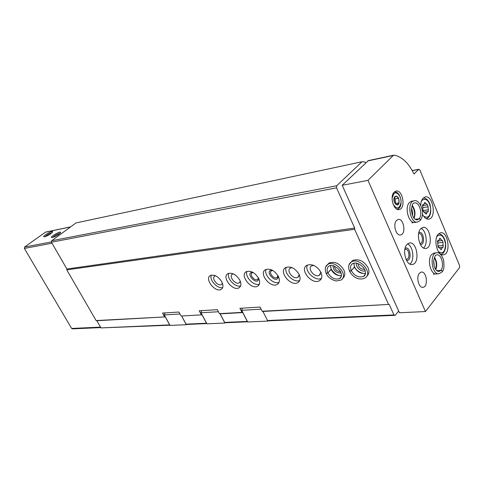 <?xml version="1.0" encoding="UTF-8"?>
<svg xmlns="http://www.w3.org/2000/svg" width="484" height="484" viewBox="0 0 484 484"><rect width="100%" height="100%" fill="white"/><g stroke="black" fill="none" stroke-linecap="round" stroke-linejoin="round"><path stroke-width="0.73" d="M169.914 325.194L100.987 327.916L96.824 320.717L96.116 320.559L66.786 269.872L66.913 269.007L51.413 242.206L51.637 240.748L76.03 222.936L362.008 161.753L365.087 162.019L365.487 163.066M398.665 311.031L395.198 315.308L268.771 320.856L267.525 320.529L393.958 314.921L389.209 304.412L262.933 311.454L267.525 320.529M247.602 321.781L225.907 322.737L224.673 322.429L247.312 321.424L242.756 312.579L220.166 313.838L224.673 322.429M206.765 323.578L187.308 324.431L186.086 324.141L206.499 323.233L202.034 314.848L181.675 315.985L186.086 324.141M169.745 324.885L100.987 327.916M169.66 324.867L165.292 316.899L96.824 320.717M165.292 316.899L96.116 320.559M202.034 314.848L181.675 315.985M221.835 281.869C218.26 276.394 214.43 274.277 210.334 275.517C204.073 278.711 215.477 293.165 221.224 289.347C223.269 287.883 223.475 285.391 221.835 281.869M239.804 280.127C236.144 274.495 232.169 272.335 227.867 273.66C221.321 277.023 233.046 291.767 239.066 287.762C241.195 286.25 241.437 283.703 239.804 280.127M258.625 278.3C254.88 272.498 250.748 270.302 246.223 271.718C239.374 275.263 251.45 290.303 257.754 286.104C259.969 284.531 260.259 281.93 258.625 278.3M278.373 276.382C274.537 270.399 270.229 268.172 265.462 269.685C258.293 273.424 270.738 288.773 277.356 284.362C279.661 282.735 280 280.073 278.373 276.382M299.106 274.368C295.167 268.197 290.684 265.928 285.657 267.555C278.137 271.506 290.987 287.169 297.932 282.535C300.334 280.841 300.727 278.118 299.106 274.368M320.91 272.25C316.863 265.879 312.186 263.568 306.868 265.317C298.979 269.497 312.265 285.487 319.567 280.605C322.072 278.851 322.519 276.062 320.91 272.25M342.66 278.367C344.995 276.479 345.394 273.696 343.858 270.024C339.701 263.441 334.807 261.088 329.18 262.969L327.499 264.627M366.799 276.122C369.129 274.15 369.546 271.33 368.052 267.676C363.774 260.858 358.65 258.468 352.685 260.495L350.87 262.298M180.931 315.804L178.892 312.041L162.533 313.045L164.554 316.724M389.209 304.412L262.177 311.248L260.059 307.056L239.901 308.296L242.006 312.38L219.415 313.644L217.334 309.681L199.226 310.795L201.29 314.661M388.458 304.164L354.609 229.295L66.786 269.872M219.415 313.644L220.166 313.838M242.756 312.579L242.006 312.38M395.198 315.308L393.958 314.921M262.177 311.248L262.933 311.454M100.799 327.589L72.388 328.86L71.644 328.448L24.357 248.437L24.581 247.046L45.55 232.108M50.941 233.633L52.702 231.769C52.538 230.202 41.703 236.488 44.002 236.815C45.617 236.706 47.928 235.641 50.941 233.633M58.854 234.286L60.615 232.381C60.433 230.741 49.301 237.196 51.715 237.547C53.403 237.438 55.781 236.349 58.854 234.286M354.609 229.295L354.699 228.037L66.913 269.007M354.699 228.037L336.543 187.846L51.413 242.206M336.543 187.846L336.707 185.735L51.637 240.748M336.707 185.735L362.008 161.753M59.943 233.397C57.16 234.056 54.759 235.399 52.75 237.42M52.018 232.768C49.332 233.445 47.008 234.746 45.042 236.676M357.972 263.556C358.487 267.38 360.719 269.31 364.658 269.352M356.533 263.175C355.147 266.968 361.536 272.516 365.22 270.707M334.414 266.146C334.982 269.57 337.027 271.415 340.542 271.693M332.98 265.698C333.397 270.61 336.114 273.061 341.117 273.061M313.747 265.401L311.635 265.873C306.789 268.445 314.933 278.239 319.41 275.233L320.813 272.056M307.346 265.069C304.23 271.173 315.411 281.736 321.467 278.373M292.094 267.664L290.358 268.1C285.735 270.532 293.606 280.133 297.872 277.278L299.215 274.591M286.238 267.265C283.34 273.073 293.897 283.382 299.735 280.405M272.831 270.483L271.542 270.786C268.221 272.522 273.968 279.613 277.029 277.562L277.985 275.65M272.298 270.193C263.006 270.163 276.993 285.354 278.294 276.703L278.276 276.183M266.146 269.364C263.447 274.9 273.442 284.955 279.062 282.323M253.199 272.522L252.212 272.801C249.036 274.44 254.614 281.398 257.53 279.443L258.42 277.907M252.642 272.22C244.232 272.54 257.488 286.776 258.71 278.73L258.71 278.469M246.985 271.373C244.487 276.666 253.967 286.455 259.376 284.144M233.312 273.865L232.374 274.18C228.351 276.243 235.533 285.288 239.229 282.819L240.294 281.234M228.708 273.303C226.391 278.367 235.399 287.889 240.608 285.869M215.525 275.759L214.781 276.025C210.933 277.991 217.915 286.855 221.448 284.501L222.41 283.182M211.242 275.148C209.106 280.006 217.679 289.257 222.694 287.502M267.652 320.559L267.924 321.092L268.275 320.723M261.13 309.173L241.697 310.311L247.705 321.975L267.924 321.092M241.697 310.311L242.369 308.145M218.417 311.744L201.005 312.767L206.892 323.82L224.903 323.034L225.35 322.598M201.005 312.767L201.701 310.643M220.063 313.814L224.903 323.034M179.957 314.001L164.276 314.921L170.041 325.423L186.322 324.716L186.763 324.298M164.276 314.921L164.977 312.894M181.585 315.961L186.322 324.716M414.08 173.907L418.672 169.424L419.882 170.047L459.612 265.649L459.522 267.64L425.46 311.551L399.439 312.761L342.194 185.305L368.372 160.603M425.46 311.551L367.991 180.344L393.268 155.473L394.224 155.146C401.968 156.768 408.478 162.89 413.741 173.526L414.455 173.835M342.194 185.305L367.991 180.344M394.157 192.16L395.888 191.107C402.591 188.972 406.149 208.326 399.282 209.512C393.794 211.339 389.384 196.516 394.157 192.16M420.699 205.295C420.862 202.209 421.637 199.868 423.028 198.271L425.121 196.958C432.896 194.574 436.883 217.873 428.927 219.125C426.458 219.488 424.299 217.854 422.447 214.206M438.123 234.304L440.434 232.822C448.045 230.759 451.354 253.822 443.586 254.766C437.56 256.49 433.029 239.628 438.123 234.304M414.576 222.434L415.115 222.362C408.986 224.316 404.158 207.539 409.44 202.524L411.485 201.259L413.989 200.848C406.36 202.124 410.178 224.237 417.625 222.011L420.064 220.589C420.608 219.694 420.257 219.107 419.011 218.822L415.187 219.367M420.626 228.829L422.828 227.45C430.264 225.381 433.579 247.403 425.981 248.401C420.058 250.131 415.587 233.911 420.626 228.829M436.108 273.944L436.641 273.896C430.911 275.426 426.767 259.72 431.577 254.59L433.924 253.09L436.429 252.823C429.078 253.652 431.922 275.469 439.157 273.684L441.934 272.026M406.935 244.517L409.331 243.022C417.123 240.965 420.306 263.514 412.356 264.47C406.203 266.182 401.72 249.786 406.935 244.517M396.517 220.486L398.126 219.506C403.771 217.861 406.421 234.074 400.649 234.934C396.094 236.325 392.621 224.231 396.517 220.486M419.392 273.254L421.225 272.093C426.688 270.792 428.612 286.776 423.058 287.308C418.811 288.379 415.853 277.066 419.392 273.254M407.582 243.882C413.221 246.168 414.867 260.628 409.875 264.058M405.06 248.395C410.42 245.098 412.368 262.274 406.403 260.192M404.824 249.538L405.404 249.308C409.01 248.371 410.474 258.746 406.802 259.194L405.913 259.122M433.682 260.622L434.311 266.587M421.08 228.369C426.422 230.644 428.152 244.493 423.53 247.983M418.811 232.665C423.748 229.954 425.732 245.799 420.275 244.359M418.593 233.79L418.969 233.669C422.405 232.719 423.936 242.853 420.421 243.325L419.785 243.319M411.43 208.489C412.622 210.703 412.967 213.051 412.465 215.519M438.153 240.59L437.717 242.575L438.002 245.539L438.692 247.53L439.042 247.391L441.136 249.756L442.467 247.239L443.114 247.336L443.023 242.387L442.34 240.409L442.007 240.542L439.908 238.164L438.583 240.657L437.736 240.645M423.101 204.75L422.641 206.728L422.925 209.729L423.663 211.762L426.192 214.134L427.487 211.683L428.249 211.798L428.14 206.813L427.402 204.792L424.885 202.403L423.603 204.829L422.605 204.829M437.693 242.538L437.433 241.371M438.135 247.179L437.887 245.987M394.92 196.571C397.8 195.645 399.185 197.708 399.07 202.754C397.521 209.094 391.508 200.194 394.92 196.571M394.109 198.18L394.533 202.663L397.019 204.938L399.07 202.754L398.653 198.301L396.178 196.008L394.109 198.18M395.368 203.607L399.07 202.754M395.658 203.304L395.24 198.87L398.653 198.301M395.24 198.87L394.26 197.968M436.629 270.707L440.863 270.338C442.067 270.641 442.424 271.197 441.922 272.02M436.598 270.683L440.888 270.308C442.098 270.586 442.473 271.119 442.013 271.905L442.061 271.869M415.151 219.343L419.035 218.792C420.293 219.052 420.663 219.609 420.154 220.474M365.553 273.279C364.101 274.331 356.43 271.887 354.566 266.823L351.287 270.707L349.569 271.318M353.816 263.187L354.463 267.162L353.864 263.181M354.463 267.162L351.263 270.653L349.502 271.173L349.557 270.756M331.177 269.146L327.88 272.94L326.234 273.539M330.384 265.589L331.147 269.08M331.08 269.479L327.856 272.891L326.168 273.399L326.234 272.988M367.846 275.069L367.525 275.1M71.644 328.448L100.533 327.13M24.357 248.437L52 243.216M24.581 247.046L51.455 241.909M45.236 232.235L70.549 226.936M367.731 160.924L393.268 155.473M412.265 170.664L418.672 169.424M436.689 236.936L437.246 236.144C441.245 233.578 444.003 236.222 445.528 244.075C445.226 251.892 442.866 254.421 438.444 251.656M421.322 201.459L422.169 200.219C426.289 197.841 429.139 200.618 430.724 208.543C430.451 216.378 428.031 218.871 423.476 216.021M440.398 248.97L441.62 248.837M438.498 247.512L438.819 247.475M439.424 239.181L440.67 239.029M437.941 242.974L443.023 242.387M437.893 245.933L443.308 245.327M425.43 213.42L426.664 213.238M424.401 203.516L425.708 203.31M423.034 207.594L428.14 206.813M422.804 210.637L428.425 209.79M394.2 192.19C400.873 190.145 404.14 207.896 397.304 209.034L396.868 209.1M392.107 198.168L393.746 193.836C396.711 190.581 401.551 196.431 401.054 202.572C399.409 209.1 396.735 209.608 393.044 204.103M436.822 252.775L436.429 252.823C438.97 252.067 441.329 254.354 443.513 259.672C444.403 266.212 443.973 270.217 442.207 271.687M435.775 269.709C437.373 265.371 436.931 261.227 434.463 257.288M440.888 270.308C444.651 266.073 441.317 253.652 436.731 254.905C435.425 254.687 434.39 256.816 433.634 261.293C433.973 267.64 435.733 271.07 438.909 271.597L440.863 270.338M414.377 200.781L413.989 200.848C418.829 198.519 426.222 212.222 420.342 220.274M414.086 218.326C415.726 213.65 415.084 209.312 412.168 205.325M419.035 218.792C423.167 214.642 419.289 201.368 414.383 202.959C412.713 202.875 411.733 205.567 411.43 211.048C412.531 217.05 414.486 219.996 417.293 219.887L419.011 218.822M349.551 271.324C354.832 280.212 361.808 279.734 364.972 277.967C373.678 273.345 359.303 256.568 351.287 262.001L348.988 264.851M364.506 275.348L364.815 275.342M354.488 267.21C357.265 271.923 360.949 273.974 365.547 273.363M351.287 270.707C354.705 276.11 358.801 278.004 363.575 276.388L365.426 274.041M365.287 274.476L363.575 276.388C364.379 276.297 367.271 273.593 363.901 268.1C359.648 263.532 355.885 262.038 352.63 263.617C350.428 265.159 349.974 267.501 351.263 270.653M326.216 273.551C327.886 277.187 331.177 279.667 336.096 280.998L340.96 280.079C349.236 275.729 335.388 259.291 327.777 264.439L325.69 266.926M342.835 278.034L344.191 276.582M331.098 269.527C333.712 273.974 337.166 275.995 341.456 275.602M327.88 272.94C331.201 278.167 335.109 280.03 339.617 278.53L341.299 276.473M341.166 276.848L339.617 278.53C340.24 278.342 343.192 276.322 339.847 270.532C335.479 265.934 331.885 264.433 329.072 266.018C326.96 267.501 326.555 269.794 327.856 272.891M45.478 232.12L70.676 226.845M60.506 232.743L60.615 232.381M52.599 232.102L52.702 231.769M320.45 274.144L319.41 275.233M321.267 278.808L319.567 280.605M298.816 276.31L297.872 277.278M299.475 280.944L297.932 282.535M278.288 276.31L277.029 277.562M277.979 275.777L278.294 276.703M278.754 282.958L277.356 284.362M258.51 278.076L258.71 278.73M259.025 284.858L257.754 286.104M239.937 282.142L239.229 282.819M240.221 286.655L239.066 287.762M222.096 283.896L221.448 284.501M222.277 288.355L221.224 289.347M368.227 160.634L393.764 155.176M412.211 170.568L418.92 169.267M423.058 287.308L422.641 287.333M400.649 234.934L400.226 234.988M412.356 264.47L411.769 264.53M425.981 248.401L425.448 248.461M443.586 254.766L443.054 254.82M438.601 233.802C441.511 234.044 443.653 236.295 445.032 240.542C446.998 247.034 444.27 254.197 441.039 254.269M428.927 219.125L428.394 219.198M423.258 198.029C426.295 198.131 428.582 200.358 430.119 204.714C431.625 212.446 430.355 217.116 426.313 218.726M439.635 247.554L442.467 247.239M438.395 247.463L439.042 247.391M437.621 240.772L438.486 240.669M437.482 241.074L441.91 240.554M424.849 212.077L427.487 211.683M423.415 211.732L423.942 211.653M422.484 205.004L423.506 204.841M422.338 205.639L427.051 204.907M399.282 209.512L398.804 209.584M433.343 274.174L438.625 273.732M435.558 269.382C436.81 265.202 436.399 261.293 434.311 257.657M411.824 222.815L417.093 222.083M413.868 218.06C415.278 214.134 414.667 209.996 412.041 205.652M352.685 260.495L351.287 262.001C348.565 263.768 347.966 266.829 349.484 271.185M329.18 262.969L327.777 264.439C325.133 266.2 324.595 269.189 326.149 273.412M331.195 269.14C334.692 274.017 338.116 276.14 341.462 275.505M330.451 265.583L331.165 269.068"/></g></svg>
